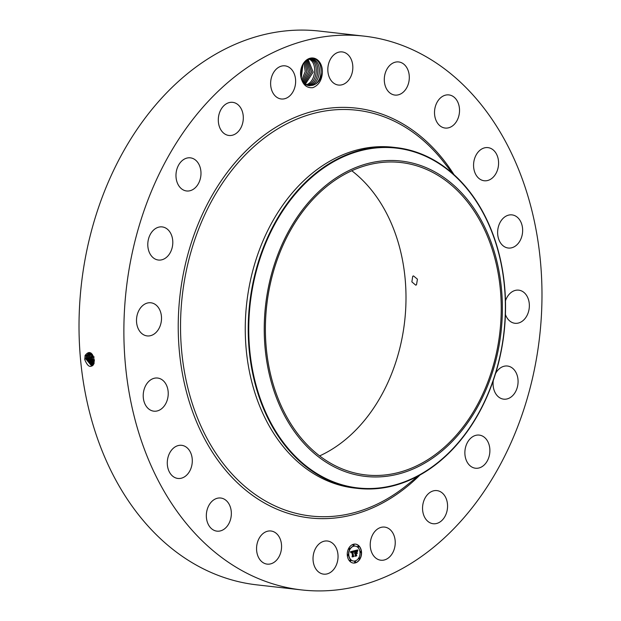<?xml version="1.0" encoding="UTF-8"?>
<svg xmlns="http://www.w3.org/2000/svg" width="621" height="621" viewBox="0 0 621 621"><rect width="100%" height="100%" fill="white"/><g stroke="black" fill="none" stroke-linecap="round" stroke-linejoin="round"><path stroke-width="0.93" d="M351.796 170.767A157.191 117.361 -83.6 0 1 397.463 356.842A157.191 117.361 -83.6 0 1 319.582 455.923M492.709 367.601A157.191 117.361 -83.6 0 1 365.668 474.918A157.191 117.361 -83.6 0 1 273.915 269.848A157.191 117.361 -83.6 0 1 400.949 162.531A157.191 117.361 -83.6 0 1 492.709 367.601M480.437 218.864A158.689 118.487 -83.6 0 1 452.197 441.484A158.689 118.487 -83.6 0 1 286.18 418.585A158.689 118.487 -83.6 0 1 314.428 195.964A158.689 118.487 -83.6 0 1 480.437 218.864M412.74 276.267L411.863 281.864L415.736 285.163L416.489 284.806L417.444 279.186L413.477 275.91L412.74 276.267M257.536 264.678A171.481 128.035 96.4 0 0 271.928 425.905A171.481 128.035 96.4 0 0 357.634 488.393A171.481 128.035 96.4 0 0 496.226 371.319A171.481 128.035 96.4 0 0 481.834 210.092A171.481 128.035 96.4 0 0 396.128 147.604A171.481 128.035 96.4 0 0 257.536 264.678M357.634 488.393L354.661 488.059A171.481 128.035 -83.6 0 1 254.563 264.344A171.481 128.035 -83.6 0 1 393.147 147.262L396.128 147.604M526.864 399.676A278.65 208.051 -83.6 0 1 301.659 589.927A278.65 208.051 -83.6 0 1 138.995 226.386A278.65 208.051 -83.6 0 1 364.209 36.142A278.65 208.051 -83.6 0 1 526.864 399.676M301.03 77.703C302.901 84.891 306.828 88.205 312.821 87.67C318.643 85.341 321.825 80.288 322.361 72.517C321.041 79.418 317.859 83.672 312.805 85.279A13.421 10.021 -83.6 0 0 313.442 85.015C322.656 81.848 323.976 62.737 315.033 59.166L309.964 58.591C302.73 61.51 299.757 67.875 301.03 77.703A14.562 10.875 -83.6 0 1 304.057 62.48A14.562 10.875 -83.6 0 1 315.546 58.692A14.562 10.875 -83.6 0 1 322.361 72.517M330.209 541.784A16.674 12.451 -83.6 0 1 337.607 560.887A16.674 12.451 -83.6 0 1 323.665 574.146A16.674 12.451 -83.6 0 1 320.863 573.377A16.674 12.451 -83.6 0 1 313.465 554.266A16.674 12.451 -83.6 0 1 327.407 541.007A16.674 12.451 -83.6 0 1 330.209 541.784M261.03 560.98A16.674 12.451 -83.6 0 1 257.661 541.737A16.674 12.451 -83.6 0 1 270.935 530.994A16.674 12.451 -83.6 0 1 277.098 534.138A16.674 12.451 -83.6 0 1 280.467 553.381A16.674 12.451 -83.6 0 1 267.193 564.124A16.674 12.451 -83.6 0 1 261.03 560.98M208.237 524.318A16.674 12.451 -83.6 0 1 208.384 506.402A16.674 12.451 -83.6 0 1 220.711 498.019A16.674 12.451 -83.6 0 1 229.444 504.85A16.674 12.451 -83.6 0 1 229.296 522.773A16.674 12.451 -83.6 0 1 216.97 531.149A16.674 12.451 -83.6 0 1 208.237 524.318M167.654 466.976A16.674 12.451 -83.6 0 1 181.658 445.319A16.674 12.451 -83.6 0 1 191.92 456.792A16.674 12.451 -83.6 0 1 177.916 478.449A16.674 12.451 -83.6 0 1 167.654 466.976M143.241 394.56A16.674 12.451 -83.6 0 1 157.594 378.042A16.674 12.451 -83.6 0 1 168.206 394.661A16.674 12.451 -83.6 0 1 153.853 411.172A16.674 12.451 -83.6 0 1 143.241 394.56M137.404 314.164A16.674 12.451 -83.6 0 1 150.88 302.784A16.674 12.451 -83.6 0 1 160.614 324.535A16.674 12.451 -83.6 0 1 147.138 335.914A16.674 12.451 -83.6 0 1 137.404 314.164M150.709 233.659A16.674 12.451 -83.6 0 1 162.166 226.906A16.674 12.451 -83.6 0 1 171.994 236.578A16.674 12.451 -83.6 0 1 169.882 253.283A16.674 12.451 -83.6 0 1 158.425 260.036A16.674 12.451 -83.6 0 1 148.598 250.372A16.674 12.451 -83.6 0 1 150.709 233.659M181.844 160.924A16.674 12.451 -83.6 0 1 190.352 157.835A16.674 12.451 -83.6 0 1 200.73 169.96A16.674 12.451 -83.6 0 1 195.118 187.884A16.674 12.451 -83.6 0 1 186.611 190.973A16.674 12.451 -83.6 0 1 176.232 178.848A16.674 12.451 -83.6 0 1 181.844 160.924M227.767 103.078A16.674 12.451 -83.6 0 1 232.681 102.341A16.674 12.451 -83.6 0 1 243.3 117.02A16.674 12.451 -83.6 0 1 233.845 134.734A16.674 12.451 -83.6 0 1 228.932 135.471A16.674 12.451 -83.6 0 1 218.313 120.792A16.674 12.451 -83.6 0 1 227.767 103.078M283.991 65.787A16.674 12.451 -83.6 0 1 285 65.842A16.674 12.451 -83.6 0 1 295.565 83.136A16.674 12.451 -83.6 0 1 282.268 99.034A16.674 12.451 -83.6 0 1 281.259 98.98A16.674 12.451 -83.6 0 1 270.694 81.685A16.674 12.451 -83.6 0 1 283.991 65.787M345.004 52.692A16.674 12.451 -83.6 0 1 352.394 71.803A16.674 12.451 -83.6 0 1 338.453 85.054A16.674 12.451 -83.6 0 1 335.65 84.285A16.674 12.451 -83.6 0 1 328.261 65.174A16.674 12.451 -83.6 0 1 342.194 51.923A16.674 12.451 -83.6 0 1 345.004 52.692M404.83 65.089A16.674 12.451 -83.6 0 1 408.207 84.324A16.674 12.451 -83.6 0 1 394.925 95.075A16.674 12.451 -83.6 0 1 388.769 91.931A16.674 12.451 -83.6 0 1 385.393 72.688A16.674 12.451 -83.6 0 1 398.674 61.945A16.674 12.451 -83.6 0 1 404.83 65.089M457.623 101.751A16.674 12.451 -83.6 0 1 457.483 119.667A16.674 12.451 -83.6 0 1 445.148 128.05A16.674 12.451 -83.6 0 1 436.416 121.211A16.674 12.451 -83.6 0 1 436.563 103.296A16.674 12.451 -83.6 0 1 448.89 94.912A16.674 12.451 -83.6 0 1 457.623 101.751M498.213 159.092A16.674 12.451 -83.6 0 1 484.201 180.75A16.674 12.451 -83.6 0 1 473.939 169.277A16.674 12.451 -83.6 0 1 487.943 147.619A16.674 12.451 -83.6 0 1 498.213 159.092M522.618 231.509A16.674 12.451 -83.6 0 1 508.265 248.027A16.674 12.451 -83.6 0 1 497.654 231.408A16.674 12.451 -83.6 0 1 512.007 214.889A16.674 12.451 -83.6 0 1 522.618 231.509M505.471 300.828A16.674 12.451 -83.6 0 1 518.721 290.154A16.674 12.451 -83.6 0 1 528.455 311.905A16.674 12.451 -83.6 0 1 514.98 323.285A16.674 12.451 -83.6 0 1 505.416 314.443M495.558 373.524A16.674 12.451 -83.6 0 1 495.977 372.786A16.674 12.451 -83.6 0 1 507.435 366.025A16.674 12.451 -83.6 0 1 517.27 375.697A16.674 12.451 -83.6 0 1 515.158 392.41A16.674 12.451 -83.6 0 1 503.693 399.163A16.674 12.451 -83.6 0 1 493.291 380.479M484.023 465.145A16.674 12.451 -83.6 0 1 475.507 468.226A16.674 12.451 -83.6 0 1 465.129 456.109A16.674 12.451 -83.6 0 1 470.741 438.185A16.674 12.451 -83.6 0 1 479.249 435.096A16.674 12.451 -83.6 0 1 489.627 447.221A16.674 12.451 -83.6 0 1 484.023 465.145M438.092 522.991A16.674 12.451 -83.6 0 1 433.186 523.728A16.674 12.451 -83.6 0 1 422.559 509.041A16.674 12.451 -83.6 0 1 432.022 491.335A16.674 12.451 -83.6 0 1 436.928 490.598A16.674 12.451 -83.6 0 1 447.555 505.277A16.674 12.451 -83.6 0 1 438.092 522.991M381.868 560.282A16.674 12.451 -83.6 0 1 380.859 560.22A16.674 12.451 -83.6 0 1 370.302 542.933A16.674 12.451 -83.6 0 1 383.592 527.035A16.674 12.451 -83.6 0 1 384.601 527.089A16.674 12.451 -83.6 0 1 395.166 544.376A16.674 12.451 -83.6 0 1 381.868 560.282M361.5 551.852A9.525 7.11 -83.6 0 1 353.333 563.045A9.525 7.11 -83.6 0 1 347.302 555.306A9.525 7.11 -83.6 0 1 355.468 544.112A9.525 7.11 -83.6 0 1 361.5 551.852M301.659 589.927L256.791 584.858A278.65 208.051 -83.6 0 1 94.136 221.324A278.65 208.051 -83.6 0 1 319.341 31.073L364.209 36.142M93.22 355.887L94.353 361.259M94.12 363.238C90.961 368.424 87.84 367.205 84.751 359.575L85.108 355.468C89.051 350.391 92.118 351.921 94.314 360.079L94.353 361.104M353.233 563.03A9.525 7.11 96.4 0 0 361.313 551.828A9.525 7.11 96.4 0 0 355.375 544.105M93.204 355.849L94.345 361.306M90.984 353.054L89.075 352.852L86.234 355.833L85.884 358.954L91.745 366.048L94.105 363.176M313.442 85.015L309.103 85.729L306.797 85.1L301.395 79.185M309.111 85.729L312.805 85.279M355.15 546.107A7.506 5.605 96.4 0 0 355.049 546.1A7.506 5.605 96.4 0 0 348.614 554.918A7.506 5.605 96.4 0 0 353.365 561.019A7.506 5.605 96.4 0 0 353.465 561.027M353.621 544.656A0.574 0.435 96.4 0 0 353.403 545.781A0.574 0.435 96.4 0 0 353.496 545.774M360.716 551.464A0.574 0.435 96.4 0 0 360.49 552.589A0.574 0.435 96.4 0 0 360.591 552.581M358.333 546.014A0.574 0.435 96.4 0 0 358.107 547.132A0.574 0.435 96.4 0 0 358.201 547.132M355.111 561.361A0.574 0.435 96.4 0 0 354.894 562.479A0.574 0.435 96.4 0 0 354.987 562.479M359.38 557.821A0.574 0.435 96.4 0 0 359.163 558.947A0.574 0.435 96.4 0 0 359.256 558.939M348.024 554.553A0.574 0.435 96.4 0 0 347.799 555.679A0.574 0.435 96.4 0 0 347.892 555.671M349.351 548.196A0.574 0.435 96.4 0 0 349.134 549.321A0.574 0.435 96.4 0 0 349.227 549.313M350.407 560.002A0.574 0.435 96.4 0 0 350.182 561.128A0.574 0.435 96.4 0 0 350.283 561.128M89.09 352.852L86.257 355.833L85.915 358.946L91.753 366.041M311.323 58.972L313.52 59.585L311.338 58.972L307.364 59.632M348.808 554.941A7.506 5.605 96.4 0 0 353.559 561.035A7.506 5.605 96.4 0 0 359.994 552.216A7.506 5.605 96.4 0 0 355.243 546.123A7.506 5.605 96.4 0 0 348.808 554.941M353.225 545.331A0.574 0.435 96.4 0 0 354.086 545.122A0.574 0.435 96.4 0 0 353.225 545.331M360.312 552.139A0.574 0.435 96.4 0 0 361.174 551.929A0.574 0.435 96.4 0 0 360.312 552.139M357.929 546.69A0.574 0.435 96.4 0 0 358.791 546.48A0.574 0.435 96.4 0 0 357.929 546.69M354.715 562.036A0.574 0.435 96.4 0 0 355.577 561.826A0.574 0.435 96.4 0 0 354.715 562.036M358.985 558.496A0.574 0.435 96.4 0 0 359.846 558.287A0.574 0.435 96.4 0 0 358.985 558.496M348.482 555.019A0.574 0.435 96.4 0 0 347.62 555.228A0.574 0.435 96.4 0 0 348.482 555.019M349.817 548.661A0.574 0.435 96.4 0 0 348.955 548.871A0.574 0.435 96.4 0 0 349.817 548.661M350.865 560.468A0.574 0.435 96.4 0 0 350.011 560.678A0.574 0.435 96.4 0 0 350.865 560.468M92.164 357.486L94.19 362.811L92.141 357.494L92.475 354.49L92.164 357.486M86.125 355.142L87.274 355.616L89.603 352.79L87.297 355.608L86.932 358.713L92.234 365.854M310.244 85.388L310.306 85.372C320.615 83.711 322.78 62.814 313.535 59.585C322.819 62.946 320.552 83.742 310.244 85.388M354.133 550.85L353.815 552.131L353.411 551.471L352.643 551.526L353.411 556.315L351.991 556.664L352.386 556.074L352.022 552.015L351.168 552.884L351.991 551.712L351.207 552.015L351.005 552.884L350.438 551.727L353.97 550.827M354.335 551.083L354.024 552.294L354.242 551.068M353.543 551.805L352.891 551.805L353.256 555.911L353.815 556.556L352.231 556.944L353.636 556.494L352.782 551.712L353.543 551.805M357.657 549.927L357.261 551.277L356.64 550.61L355.507 550.796L355.678 552.713L355.717 550.974L357.044 551.083L355.802 551.068L355.942 552.643L356.85 551.72L356.997 553.427L355.709 553.055L356.338 555.547L354.816 555.919L355.274 555.259L355.111 553.505L354.653 553.777L355.088 553.202L354.498 553.59L355.057 552.861L354.436 550.711L357.657 549.927M357.843 550.276L357.471 551.51L357.75 550.268M357.246 553.575L356.997 551.766L357.246 553.575M356.004 553.334L356.788 555.834L354.987 556.276L356.601 555.764L355.918 553.241L356.64 553.179L355.926 553.319M91.83 353.815L91.124 357.727L93.895 363.813L91.101 357.735L91.815 353.799M87.297 355.608L86.956 358.705L92.242 365.847M310.539 58.925L311.944 59.406C321.212 62.636 319 83.602 308.668 85.209L308.73 85.193C319.039 83.532 321.204 62.636 311.959 59.406L310.547 58.925M352.022 552.015L351.61 552.046M353.411 556.315L352.045 556.579M352.643 551.526L352.813 555.935M353.225 551.417L352.798 551.401M353.939 550.835L353.768 551.409M353.815 556.556L352.177 556.89M356.338 555.547L354.87 555.834M355.895 555.112L356.144 555.523M355.709 553.055L355.701 555.089M356.415 552.884L355.522 553.032M356.687 552.022L356.796 553.241M355.678 552.713L355.507 550.796M355.926 550.703L355.429 550.757M356.578 550.602L356.089 550.602M356.64 550.61L356.175 550.586M356.64 553.179L355.918 553.288M356.788 555.834L354.94 556.214M91.264 353.279L90.418 354.933L90.084 357.975L93.538 364.55L90.061 357.983L90.394 354.94L91.256 353.271M86.785 358.503L87.972 358.464L88.337 355.383L90.154 352.829L88.314 355.391L87.972 358.464L92.692 365.552M87.996 358.457L92.708 365.536M306.79 85.1L307.162 85.023C317.463 83.354 319.629 62.457 310.384 59.228C319.636 62.465 317.424 83.424 307.092 85.03L306.782 85.093M90.728 352.961L89.377 355.158L89.036 358.216L93.142 365.117M90.713 352.961L89.354 355.165L89.013 358.224L93.127 365.125M305.586 84.844C315.887 83.183 318.053 62.279 308.816 59.049M305.516 84.852C315.856 83.245 318.061 62.286 308.792 59.049M305.291 84.254L313.155 72.129L308.109 59.337L313.139 72.129L305.284 84.246M304.562 83.68L311.579 71.982L307.279 59.678L311.563 71.982L304.554 83.68M303.832 82.989L309.98 71.889L306.487 60.206L309.995 71.889L303.84 82.997M303.126 82.174L308.389 71.842L305.672 60.866L308.412 71.788L303.133 82.189M302.443 81.204L306.813 71.671L304.818 61.704L306.836 71.679L302.443 81.211M301.775 80.016L305.237 71.555L303.925 62.768L305.253 71.562L301.783 80.031M301.201 78.456L302.986 64.173M301.201 78.479L303.001 64.157M300.743 76.181L301.969 66.214M300.743 76.212L301.977 66.191M272.402 425.626A171.008 127.678 -83.6 0 1 302.831 185.733A171.008 127.678 -83.6 0 1 481.725 210.41A171.008 127.678 -83.6 0 1 451.296 450.303A171.008 127.678 -83.6 0 1 272.402 425.626M418.554 475.771L406.918 485.187A204.177 152.448 -83.6 0 1 231.796 473.73A204.177 152.448 -83.6 0 1 191.625 249.634A204.177 152.448 -83.6 0 1 443.456 161.724L452.701 173.492M420.037 474.956A206.188 153.946 -83.6 0 1 235.895 481.337A206.188 153.946 -83.6 0 1 189.428 248.92A206.188 153.946 -83.6 0 1 453.959 174.617M93.041 357.036L94.213 357.005M84.704 358.985L85.884 358.954M91.993 357.285L93.181 357.254M85.085 355.367L86.234 355.833M91.334 354.024L92.475 354.49M85.745 358.744L86.932 358.713M90.953 357.525L92.141 357.494M90.293 354.249L91.434 354.715M89.913 357.766L91.101 357.735M87.173 354.925L88.314 355.391M89.253 354.475L90.394 354.94M88.873 358.014L90.061 357.983M87.825 358.255L89.013 358.224M88.213 354.7L89.354 355.165"/></g></svg>
